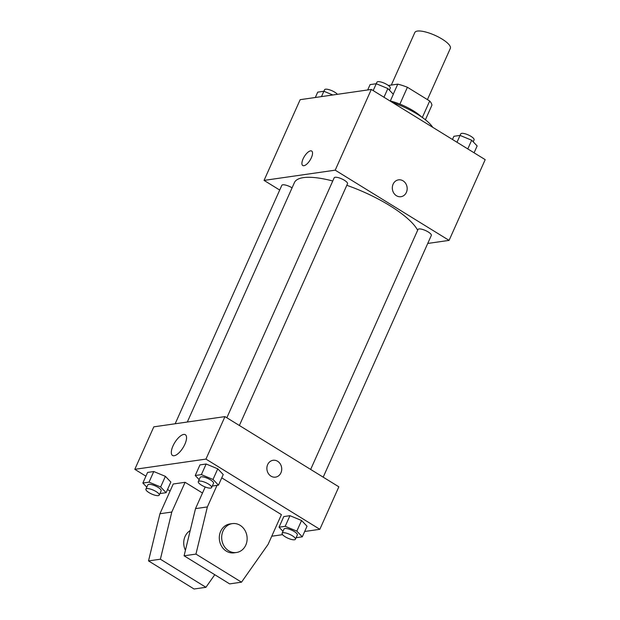 <?xml version="1.0" encoding="UTF-8"?>
<svg xmlns="http://www.w3.org/2000/svg" width="620" height="620" viewBox="0 0 620 620"><rect width="100%" height="100%" fill="white"/><g stroke="black" fill="none" stroke-linecap="round" stroke-linejoin="round"><path stroke-width="0.93" d="M427.428 99.611L450.345 48.376A19.453 5.634 -155.9 0 0 442.075 39.068A19.453 5.634 -155.9 0 0 414.834 32.496L391.321 85.064M388.368 85.49L397.761 84.142A26.125 7.564 -155.9 0 1 407.418 87.273L429.691 101.006A26.125 7.564 -155.9 0 1 431.923 105.199L425.405 119.776M393.258 94.194L397.761 84.142M422.329 117.475L429.691 101.006M399.892 104.098L407.418 87.273M390.329 100.959A26.745 7.742 24.1 0 1 421.275 116.738M432.729 127.309A38.905 11.261 -155.9 0 0 417.353 114.189A38.905 11.261 -155.9 0 0 392.398 102.44M279.705 190.053L264.05 180.397L300.165 99.673L371.31 89.443L485.196 159.65L449.082 240.382L427.73 243.451M264.05 180.397L335.203 170.167L371.31 89.443M311.38 157.689A8.51 3.394 121.7 0 1 302.762 165.532A8.51 3.394 121.7 0 1 304.342 156.511A8.51 3.394 121.7 0 1 311.697 151.048A8.51 3.394 121.7 0 1 311.38 157.689M417.655 230.253A68.076 19.708 -155.9 0 0 389.771 205.615A68.076 19.708 -155.9 0 0 346.812 185.31M332.762 180.994A68.076 19.708 -155.9 0 0 294.423 182.59L187.317 422.018M335.203 170.167L449.082 240.382M292.074 187.829A7.293 2.108 -155.9 0 0 292.028 187.806A7.293 2.108 -155.9 0 0 281.813 185.341L175.158 423.77M239.374 425.49L347.502 183.768A7.293 2.108 -155.9 0 0 344.402 180.281A7.293 2.108 -155.9 0 0 334.18 177.808L226.843 417.764M310.659 469.441L417.996 229.485A7.293 2.108 24.1 0 1 425.521 230.539A7.293 2.108 24.1 0 1 431.318 235.445L323.19 477.168M396.42 195.719A8.51 7.409 -98.2 0 1 392.398 186.682A8.51 7.409 -98.2 0 1 398.536 179.854A8.51 7.409 -98.2 0 1 407.077 187.225A8.51 7.409 -98.2 0 1 400.954 196.703A8.51 7.409 -98.2 0 1 396.42 195.719M398.528 179.854A8.51 7.409 -98.2 0 1 407.069 187.225A8.51 7.409 -98.2 0 1 400.954 196.703M302.762 165.532A8.51 3.394 121.7 0 1 304.342 156.511A8.51 3.394 121.7 0 1 311.697 151.048M145.925 476.183L134.804 469.325L153.814 426.839L224.967 416.609L338.846 486.816L319.835 529.31L304.676 531.487M184.884 444.238A12.199 4.867 121.7 0 1 172.538 455.475A12.199 4.867 121.7 0 1 174.793 442.541A12.199 4.867 121.7 0 1 185.333 434.705A12.199 4.867 121.7 0 1 184.884 444.238M134.804 469.325L205.956 459.094L224.967 416.609M170.074 491.071L167.532 489.498M282.581 534.665L271.746 536.222M267.662 464.613A8.51 7.409 -98.2 0 1 273.094 460.288A8.51 7.409 -98.2 0 1 281.635 467.658A8.51 7.409 -98.2 0 1 275.512 477.129A8.51 7.409 -98.2 0 1 268.321 473.471A8.51 7.409 -98.2 0 1 267.662 464.613M205.956 459.094L319.835 529.31M275.512 477.129A8.51 7.409 81.8 0 0 281.627 467.658A8.51 7.409 81.8 0 0 273.087 460.288M165.393 476.354L170.857 482.065L165.393 476.354L153.768 471.533L165.393 476.354L160.642 486.979L166.098 492.691L159.921 493.567M147.607 472.417L153.768 471.533L147.607 472.417L142.856 483.042L149.017 482.159L160.642 486.979M301.576 520.505L307.04 526.217L301.576 520.505L289.951 515.685L301.576 520.505L296.825 531.131L302.281 536.835L296.104 537.711M283.79 516.568L289.951 515.685L283.79 516.568L279.039 527.194L285.2 526.303L296.825 531.131M217.76 468.829L223.223 474.54L217.76 468.829L206.142 464.008L217.76 468.829L213.009 479.454L218.472 485.158L212.288 486.034M199.973 464.892L206.142 464.008L199.973 464.892L195.222 475.517L201.384 474.625L213.009 479.454M185.093 482.298L171.794 512.043L160.379 559.209L205.933 587.295L194.068 589L148.521 560.914L159.937 513.747L173.236 484.003L185.093 482.298L202.492 493.024M221.743 477.842L281.41 514.631L268.103 544.375L241.506 582.18L195.951 554.094L207.367 506.928L217.008 485.367M190.201 530.565A14.586 12.694 81.8 0 0 185.427 550.289M205.933 587.295L214.776 574.717M241.506 582.18L229.648 583.885L184.094 555.799L195.509 508.632L205.197 486.979M236.483 552.497L234.112 552.839A14.586 12.694 -98.2 0 1 221.782 546.561A14.586 12.694 -98.2 0 1 220.642 531.371A14.586 12.694 -98.2 0 1 229.958 523.954L232.329 523.613A14.586 12.694 -98.2 0 1 246.969 536.246A14.586 12.694 -98.2 0 1 236.483 552.497A14.586 12.694 -98.2 0 1 224.153 546.22A14.586 12.694 -98.2 0 1 223.014 531.038A14.586 12.694 -98.2 0 1 232.329 523.613M159.937 513.747L171.794 512.043M148.521 560.914L160.379 559.209M184.094 555.799L195.951 554.094M195.509 508.632L207.367 506.928M452.468 139.477L453.902 136.292L460.063 135.408L471.68 140.228L477.144 145.94L474.075 152.799M456.994 142.267L460.063 135.408M467.79 148.924L471.68 140.228M473.2 141.809L474.083 139.841A7.293 2.108 -155.9 0 0 470.975 136.353A7.293 2.108 -155.9 0 0 460.761 133.889L460.079 135.416M367.691 89.962L370.086 84.615L376.247 83.731L387.864 88.552L393.328 94.263L390.259 101.122M373.178 90.59L376.945 82.212A7.293 2.108 -155.9 0 1 387.167 84.677A7.293 2.108 -155.9 0 1 390.267 88.164L389.383 90.133M383.974 97.247L387.864 88.552M315.324 97.487L317.719 92.14L323.88 91.256L332.832 94.976M321.486 96.604L323.88 91.256M337.42 94.31A7.293 2.108 -155.9 0 0 334.792 92.202A7.293 2.108 -155.9 0 0 324.578 89.737L323.896 91.264M282.983 531.317L279.039 527.194M295.422 539.237L297.321 534.99A7.293 2.108 -155.9 0 0 294.221 531.503A7.293 2.108 -155.9 0 0 284.007 529.038L282.1 533.285A7.293 2.108 -155.9 0 0 287.897 538.191A7.293 2.108 -155.9 0 0 295.422 539.237A7.293 2.108 -155.9 0 0 292.322 535.75A7.293 2.108 -155.9 0 0 282.1 533.285M285.2 526.303L289.951 515.685M302.281 536.835L307.04 526.217M199.167 479.64L195.222 475.517M211.606 487.56L213.505 483.313A7.293 2.108 -155.9 0 0 210.405 479.826A7.293 2.108 -155.9 0 0 200.19 477.361L198.292 481.608A7.293 2.108 -155.9 0 0 204.081 486.514A7.293 2.108 -155.9 0 0 211.606 487.56A7.293 2.108 -155.9 0 0 208.506 484.073A7.293 2.108 -155.9 0 0 198.292 481.608M201.384 474.625L206.142 464.008M218.472 485.158L223.223 474.54M146.8 487.165L142.856 483.042M159.239 495.093L161.138 490.846A7.293 2.108 -155.9 0 0 158.038 487.351A7.293 2.108 -155.9 0 0 147.824 484.887L145.917 489.134A7.293 2.108 -155.9 0 0 151.714 494.039A7.293 2.108 -155.9 0 0 159.239 495.093A7.293 2.108 -155.9 0 0 156.139 491.606A7.293 2.108 -155.9 0 0 145.917 489.134M149.017 482.159L153.768 471.533M166.098 492.691L170.857 482.065"/></g></svg>
